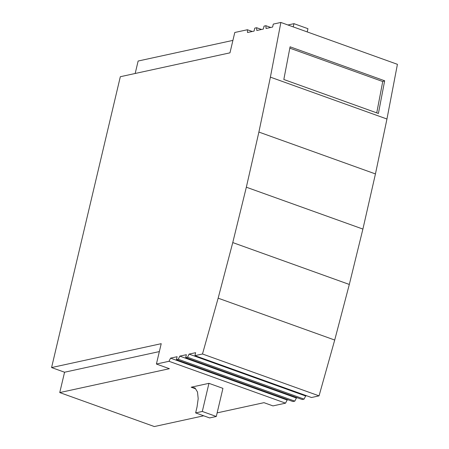 <?xml version="1.0" encoding="UTF-8"?>
<svg xmlns="http://www.w3.org/2000/svg" width="449" height="449" viewBox="0 0 449 449"><rect width="100%" height="100%" fill="white"/><g stroke="black" fill="none" stroke-linecap="round" stroke-linejoin="round"><path stroke-width="0.67" d="M191.167 387.206L195.023 387.97L197.493 391.999L198.194 398.673L197.032 406.985L195.635 412.906L209.621 417.929L216.289 416.481L222.934 388.357L208.948 383.334L191.167 387.206L195.511 388.767M288.101 399.795L287.113 400.008L285.558 403.157L168.998 361.288L156.404 364.032L169.396 368.696L59.751 392.578L154.333 426.55L203.689 415.802M217.142 412.872L263.973 402.669L272.964 405.902L285.558 403.157M232.913 40.388L138.129 61.03L135.183 73.484M59.751 392.578L64.566 372.227L51.579 367.563L120.326 76.717L229.967 52.836L234.782 32.485L247.377 29.746L247.528 32.519L254.083 31.093L254.779 28.13L256.632 27.726L256.789 30.504L263.344 29.073L264.04 26.115L265.892 25.711L266.049 28.483L272.605 27.058L273.301 24.094L280.866 22.45L270.393 77.144L258.888 132.062L246.338 187.205L232.762 242.578L218.147 298.175L202.493 353.997L194.928 355.642L195.629 352.684L189.074 354.109L187.519 357.258L185.667 357.657L186.369 354.699L179.813 356.124L178.259 359.273L176.406 359.677L177.108 356.714L170.553 358.145L168.998 361.288M252.243 31.492L247.377 29.746M261.503 29.477L256.632 27.726M270.758 27.456L265.892 25.711M202.493 353.997L319.048 395.861L334.707 340.039L349.316 284.447L362.899 229.074L375.443 173.931L386.954 119.013L397.421 64.319L280.866 22.45M378.406 113.468L384.664 80.786L290.082 46.808L283.824 79.495L378.406 113.468M386.954 119.013L270.393 77.144M375.443 173.931L258.888 132.062M362.899 229.074L246.338 187.205M349.316 284.447L232.762 242.578M334.707 340.039L218.147 298.175M319.048 395.861L311.488 397.511L194.928 355.642M306.622 395.76L305.634 395.979L189.074 354.109M305.634 395.979L304.08 399.122L187.519 357.258M304.08 399.122L302.228 399.526L185.667 357.657M297.361 397.78L296.374 397.994L179.813 356.124M296.374 397.994L294.819 401.142L178.259 359.273M294.819 401.142L292.967 401.546L176.406 359.677M287.113 400.008L170.553 358.145M64.566 372.227L159.35 351.584M51.579 367.563L161.219 343.681L156.404 364.032M287.921 24.981L293.972 23.668L307.958 28.691L307.2 31.907M293.972 23.668L293.208 26.884M216.289 416.481L202.303 411.458L208.948 383.334M195.635 412.906L202.303 411.458M376.739 112.873L382.739 81.533L289.824 48.155M384.664 80.786L382.739 81.533"/></g></svg>
